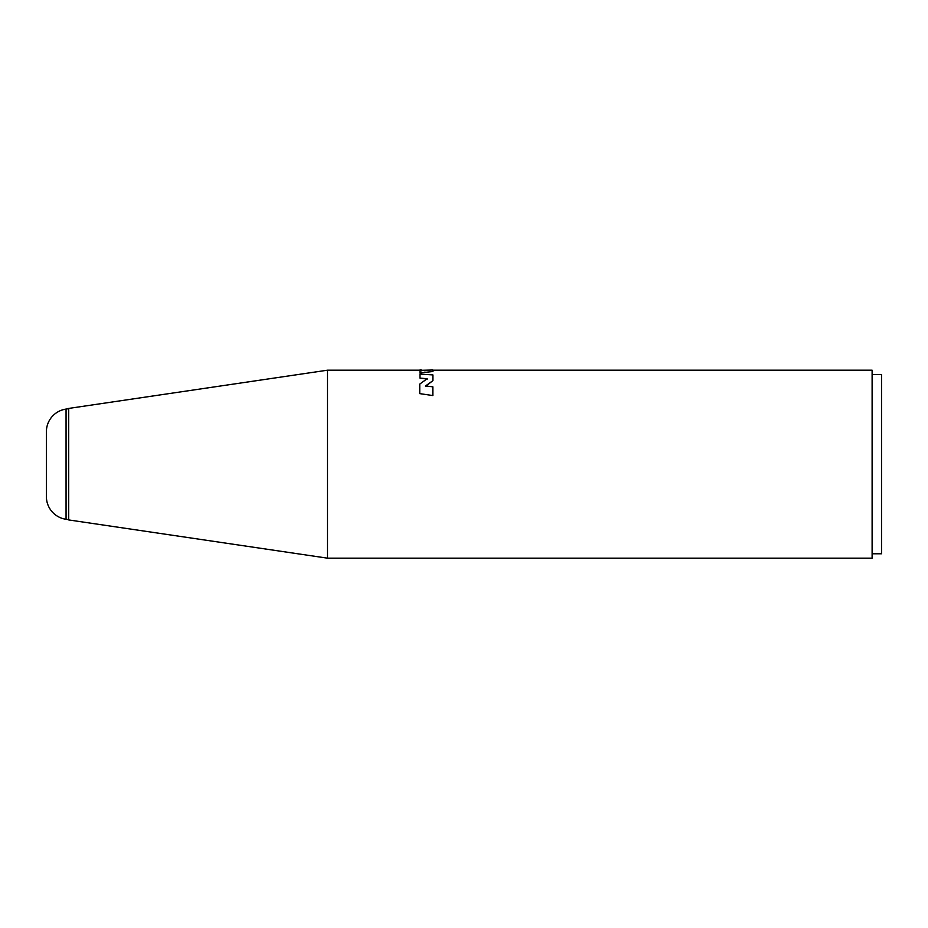 <?xml version="1.0" encoding="UTF-8"?>
<svg xmlns="http://www.w3.org/2000/svg" width="928" height="928" viewBox="0 0 928 928"><rect width="100%" height="100%" fill="white"/><g stroke="black" fill="none" stroke-linecap="round" stroke-linejoin="round"><path stroke-width="1.39" d="M872.111 374.576L881.6 374.576L881.6 553.772L872.111 553.772M432.9 370.191L872.111 370.191L872.111 558.169L327.503 558.169L327.503 370.191L420.059 370.191M425.94 370.585L424.444 370.678M420.059 369.912L421.184 369.959L421.184 370.91L419.966 370.91L419.966 372.975L432.9 371.49L432.9 370.005L421.184 370.307M419.955 374.077L419.955 378.114L427.182 378.728L419.746 384.076L419.746 393.623L432.831 395.56L432.831 386.814L425.511 385.978L432.866 380.666L432.866 374.912L419.955 374.077M432.9 371.49L419.966 372.975M432.866 380.666L425.511 386.408M419.746 393.623L432.831 395.56M419.955 378.114L427.182 379.111M327.503 370.191L68.707 408.424L68.707 519.935L327.503 558.169M68.707 519.645L66.062 519.274A22.84 22.84 0 0 1 46.4 496.654L46.4 431.694A22.84 22.84 0 0 1 66.062 409.086L68.707 408.714M66.062 519.274L66.062 409.086"/></g></svg>

